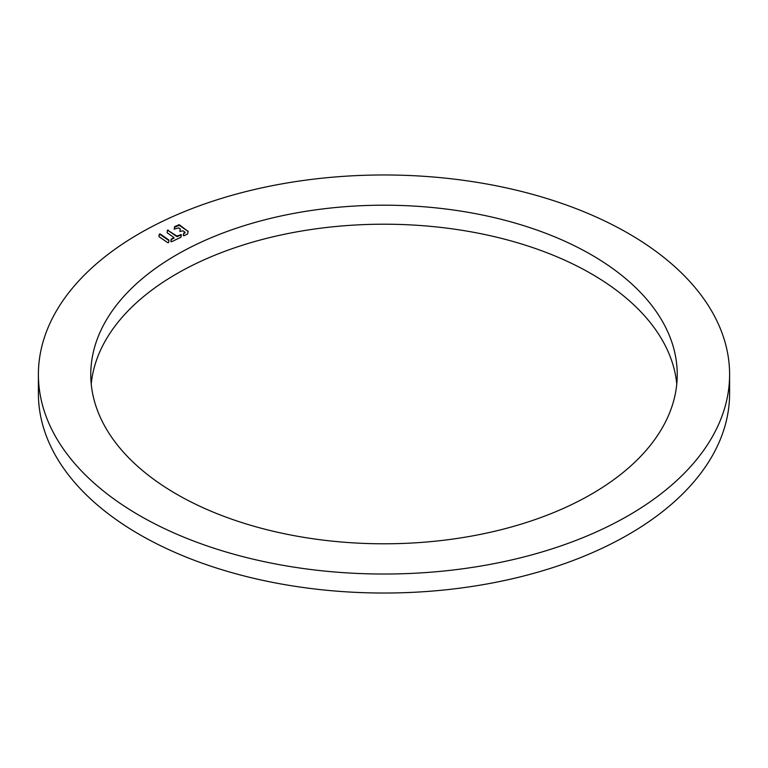 <?xml version="1.0" encoding="UTF-8"?>
<svg xmlns="http://www.w3.org/2000/svg" width="768" height="768" viewBox="0 0 768 768"><rect width="100%" height="100%" fill="white"/><g stroke="black" fill="none" stroke-linecap="round" stroke-linejoin="round"><path stroke-width="1.15" d="M159.014 236.611L159.322 234.672L160.166 234.518L168.922 240.614M167.117 232.723L167.424 230.784L168.269 230.63L176.803 236.563L181.363 235.162M170.89 241.651L171.197 239.722L173.856 237.984M174.23 229.267L174.72 227.146L179.29 225.312L188.083 231.427L179.29 224.746L174.72 226.579L174.173 229.133L178.79 227.866L180.298 229.037L179.923 231.398L183.072 230.842L184.906 232.118M179.99 231.542L180.202 228.845M183.408 235.651L183.725 233.712L184.906 232.685M38.4 374.496L38.4 393.504A345.6 199.526 0 0 0 139.622 534.586A345.6 199.526 0 0 0 516.259 577.843A345.6 199.526 0 0 0 729.6 393.504L729.6 374.496A345.6 199.526 180 0 1 516.259 558.845A345.6 199.526 180 0 1 139.622 515.587A345.6 199.526 180 0 1 38.4 374.496A345.6 199.526 180 0 1 251.741 190.157A345.6 199.526 180 0 1 628.378 233.414A345.6 199.526 180 0 1 729.6 374.496M91.229 384A293.232 169.296 180 0 1 279.437 235.334A293.232 169.296 180 0 1 591.35 273.792A293.232 169.296 180 0 1 676.771 384M591.35 254.784A293.232 169.296 0 0 0 271.786 218.083A293.232 169.296 0 0 0 90.768 374.496A293.232 169.296 0 0 0 176.65 494.208A293.232 169.296 0 0 0 496.214 530.909A293.232 169.296 0 0 0 677.232 374.496A293.232 169.296 0 0 0 591.35 254.784M159.043 236.64L167.77 242.698L168.614 242.554L168.883 240.019L160.166 233.952L159.322 234.106L158.947 236.486M168.269 230.064L167.424 230.218L167.155 232.752L173.971 237.59L171.197 239.146L170.822 241.517L171.6 241.728L180.874 237.283L181.43 234.73L176.803 235.997L168.269 230.63M183.725 233.712L183.898 232.963L184.838 232.502L184.838 233.078M183.725 233.146L183.35 235.507L184.128 235.728L187.68 233.923L188.141 231.034M171.197 239.712L171.197 239.146M174.547 227.328L174.547 226.762M159.322 234.672L159.322 234.106M160.166 233.952L160.166 234.518M167.424 230.784L167.424 230.218M176.803 236.563L176.803 235.997M177.475 236.035L177.475 236.602M180.643 235.085L180.643 234.518M171.37 238.963L171.37 239.53M173.798 238.368L173.798 237.802M174.72 226.579L174.72 227.146M178.618 225.274L178.618 224.707M179.29 224.746L179.29 225.312M173.971 238.157L173.971 237.59M185.021 232.858L185.021 232.301M180.307 229.584L180.307 229.018"/></g></svg>
